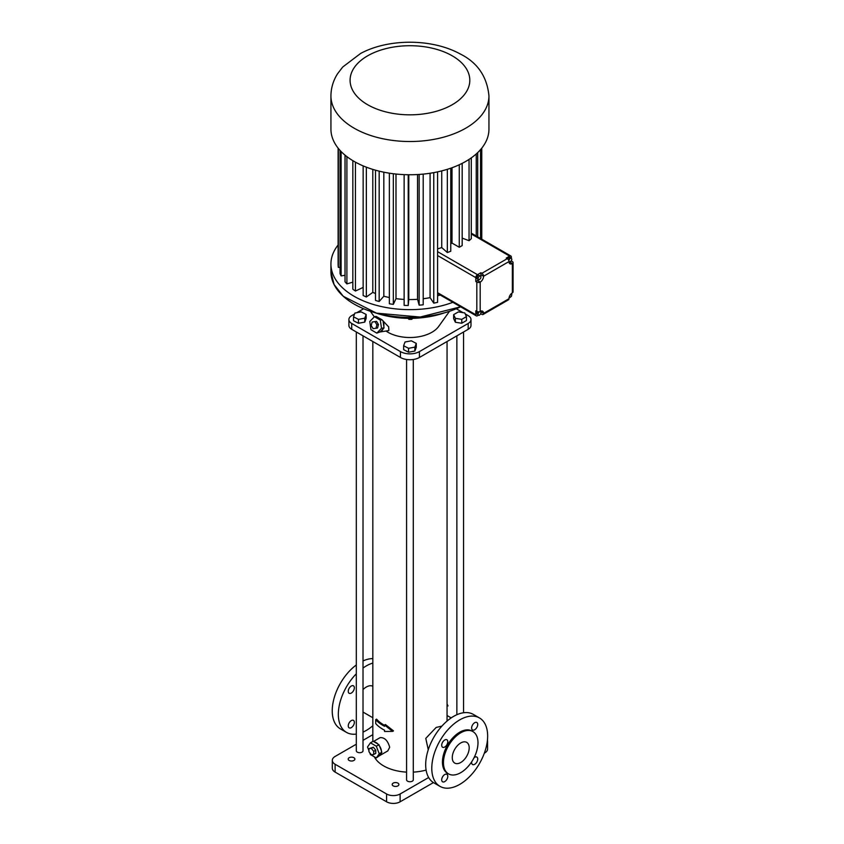 <?xml version="1.0" encoding="UTF-8"?>
<svg xmlns="http://www.w3.org/2000/svg" width="844" height="844" viewBox="0 0 844 844"><rect width="100%" height="100%" fill="white"/><g stroke="black" fill="none" stroke-linecap="round" stroke-linejoin="round"><path stroke-width="1.27" d="M437.593 292.699L475.794 314.749L475.794 310.845L476.818 311.425A2.395 1.382 0 0 0 480.194 311.425L480.194 282.107A4.79 2.764 120 0 0 483.58 276.241A2.395 1.382 60 0 0 481.892 273.308L480.88 272.728L480.88 274.68L483.58 276.241L508.974 261.577A4.79 2.764 120 0 0 509.966 263.771A4.79 2.764 120 0 0 512.361 263.539A2.395 1.382 180 0 0 513.068 262.558L513.068 291.876A2.395 1.382 180 0 1 512.361 292.857A4.79 2.764 120 0 0 508.974 298.723A2.395 1.382 60 0 1 508.478 299.82L483.084 314.485A2.395 1.382 60 0 1 481.892 314.358L480.658 313.905M475.794 314.749A2.395 1.382 120 0 0 476.29 315.846A2.395 1.382 120 0 0 477.493 315.73L478.622 315.076M480.88 313.778L480.88 312.797M480.88 311.942L480.88 311.816A4.79 2.764 120 0 0 480.816 311.141M477.398 311.679L476.66 313.957L479.139 315.361L480.637 314L481.027 312.027L480.067 311.499L481.027 312.027M478.748 279.533A4.79 2.764 120 0 1 477.493 280.546L475.794 281.516L475.794 277.613A2.395 1.382 -60 0 1 477.493 274.68L480.88 272.728M480.69 276.083A4.79 2.764 120 0 0 480.88 274.68M480.943 276.231L478.305 275.144L476.892 276.716L476.744 278.604L478.105 279.385L479.381 279.691L480.795 278.109L480.943 276.231L479.666 275.925L478.242 277.497L478.105 279.385M510.915 261.239L511.348 260.469M511.348 258.053L511.348 257.082A2.395 1.382 120 0 0 510.852 255.985A2.395 1.382 120 0 0 509.66 256.112L471.29 233.957M508.974 261.577A2.395 1.382 60 0 0 507.286 258.644L506.273 258.064L509.66 256.112M509.037 262.262A4.79 2.764 120 0 0 509.66 261.967L510.177 261.672M508.985 261.788L510.789 261.482L511.854 259.551L511.401 258.085L510.05 257.304L508.531 257.768L507.814 259.055M478.305 275.144L479.666 275.925M476.892 276.716L478.242 277.497M508.742 260.437L509.259 261.957M508.531 257.768L509.881 258.549L508.805 260.479M511.401 258.085L509.881 258.549M509.206 297.162L509.945 297.573L511.453 296.212L511.833 294.239L511.126 293.849M511.137 293.828L511.833 294.239M477.05 311.985L478.4 312.765L478.02 314.738M479.614 311.679L478.4 312.765M475.794 281.516L476.818 282.107A2.395 1.382 0 0 0 480.194 282.107L477.493 280.546M480.88 311.816L483.58 313.388A2.395 1.382 60 0 1 483.084 314.485M508.974 298.723L483.58 313.388A4.79 2.764 120 0 0 482.589 311.193A4.79 2.764 120 0 0 480.194 311.425M511.348 260.996L512.361 261.577A2.395 1.382 180 0 1 513.068 262.558M462.174 238.103L469.053 240.688A71.845 41.472 0 0 0 471.29 238.694L471.29 157.891M450.77 243.716A61.58 35.553 0 0 0 452.004 243.072L459.273 247.26A71.845 41.472 0 0 0 462.174 245.583L462.174 163.367M437.593 248.874A61.58 35.553 0 0 0 441.739 247.556L447.331 252.525A71.845 41.472 0 0 0 450.77 251.238L450.77 168.188M423.203 298.744A61.58 35.553 0 0 0 430.081 297.626L433.763 303.154A71.845 41.472 0 0 0 437.593 302.31L437.593 171.87M437.593 295.79A61.58 35.553 0 0 0 440.178 294.999M446.328 298.544L447.331 299.124M476.248 236.014L476.248 153.946M469.053 240.688L469.053 159.41M459.273 247.26L459.273 164.77M452.004 243.072L452.004 167.756M447.331 252.525L447.331 169.327M441.739 247.556L441.739 170.899M488.95 95.91L488.95 129.143A79.009 45.618 180 0 1 465.804 161.394A79.009 45.618 180 0 1 379.705 171.279A79.009 45.618 180 0 1 330.932 129.143L330.932 95.91C331.027 87.881 333.264 80.454 337.642 73.639L342.717 67.024L360.557 53.499C387.945 38.634 431.157 38.254 459.642 53.668C477.293 62.287 487.062 76.371 488.95 95.91A79.009 45.618 180 0 1 465.804 128.161A79.009 45.618 180 0 1 379.705 138.047A79.009 45.618 180 0 1 330.932 95.91M433.763 303.154L433.763 172.63M452.859 302.321A79.009 45.618 180 0 1 372.183 304.093A79.009 45.618 180 0 1 330.932 264.024A79.009 45.618 180 0 1 338.117 245.013M404.139 174.634L404.139 305.37A71.845 41.472 0 0 0 408.232 305.486L408.77 299.567A61.58 35.553 0 0 0 417.537 299.303L419.151 305.159A71.845 41.472 0 0 0 423.203 304.789L423.203 174.107M389.369 173.178L389.369 303.766A71.845 41.472 0 0 0 393.336 304.378L395.994 298.649A61.58 35.553 0 0 0 404.139 299.42M375.506 170.193L375.506 300.432A71.845 41.472 0 0 0 379.167 301.508L383.83 296.223A61.58 35.553 0 0 0 389.369 297.531M363.152 165.899L363.152 295.495A71.845 41.472 0 0 0 366.349 296.993L372.805 292.383A61.58 35.553 0 0 0 375.506 293.501M352.845 160.666L352.845 289.197A71.845 41.472 0 0 0 355.429 291.043L363.152 287.424M345.027 155.138L345.027 281.791A71.845 41.472 0 0 0 346.895 283.901L352.845 282.149M340.048 150.411L340.048 273.614A71.845 41.472 0 0 0 341.113 275.904L345.027 275.292M338.117 148.154L338.117 265.016A71.845 41.472 0 0 0 338.338 267.379L340.048 267.326M477.715 236.858L477.715 152.585M480.552 238.493L480.552 149.61M481.185 238.863L481.185 148.85M481.766 239.19L481.766 148.154M338.338 267.379L338.338 148.417M341.113 275.904L341.113 151.53M346.895 283.901L346.895 156.625M355.429 291.043L355.429 162.153M366.349 296.993L366.349 167.186M372.805 292.383L372.805 169.401M379.167 301.508L379.167 171.153M383.83 296.223L383.83 172.197M393.336 304.378L393.336 173.737M395.994 298.649L395.994 174.043M408.232 305.486L408.232 174.75M408.77 299.567L408.77 174.75M417.537 299.303L417.537 174.539M419.151 305.159L419.151 174.444M430.081 297.626L430.081 173.252M444.398 312.86A67.035 38.708 180 0 1 375.485 312.86M408.981 318.367L408.981 319.338L407.979 318.346M411.745 318.357L411.745 319.317L408.981 319.338M412.716 318.336L411.745 319.317M449.493 311.299L438.711 326.396A31.122 17.967 180 0 1 431.949 332.251A31.122 17.967 180 0 1 386.014 331.038M382.026 319.813L380.306 320.087L374.441 316.7L376.16 316.426L382.026 319.813L383.018 320.857L383.83 326.428A7.659 5.665 -98.9 0 0 383.06 321.153M380.106 331.966L388.841 330.584L388.673 326.892L383.028 320.92M363.606 308.756L356.748 312.723M354.564 313.979L351.705 315.635A9.579 5.528 0 0 0 348.899 319.538A9.579 5.528 0 0 0 351.705 323.452L400.457 351.6A13.409 7.744 0 0 0 419.426 351.6L468.177 323.452A9.579 5.528 0 0 0 470.984 319.538A9.579 5.528 0 0 0 468.177 315.635L465.202 313.915M463.029 312.66L456.277 308.756M453.639 314.643L453.639 318.547L455.359 322.25L461.773 323.241L466.458 320.53L466.458 316.627L464.749 312.924L458.334 311.932L453.639 314.643L455.359 318.346L461.773 319.338L466.458 316.627M403.632 345.745L403.632 349.648L408.549 352.222L414.868 351.041L416.261 347.295L416.261 343.392L411.334 340.818L405.025 341.999L403.632 345.745L408.549 348.308L414.868 347.137L416.261 343.392M353.52 316.806L353.52 320.72L358.436 323.284L364.756 322.113L366.148 318.367L366.148 314.453L361.221 311.89L354.913 313.061L353.52 316.806L358.436 319.38L364.756 318.199L366.148 314.453M374.441 316.7L369.767 321.522L370.959 329.73L376.825 333.116L380.211 331.85A7.659 5.665 -98.9 0 0 383.208 328.759L384.041 327.894L381.499 328.295L380.306 320.087M384.041 327.894L383.83 326.428M348.899 319.538L348.899 325.404A9.579 5.528 0 0 0 351.705 329.318L400.457 357.466A13.409 7.744 0 0 0 419.426 357.466L468.177 329.318A9.579 5.528 0 0 0 470.984 325.404L470.984 319.538M461.773 323.241L461.773 319.338M455.359 322.25L455.359 318.346M414.868 351.041L414.868 347.137M408.549 352.222L408.549 348.308M364.756 322.113L364.756 318.199M358.436 323.284L358.436 319.38M376.825 333.116L381.499 328.295M375.949 328.284L377.532 328.031L378.471 324.518L376.572 321.395L372.141 322.039L371.202 325.541L373.111 328.664L375.949 328.284L376.878 324.771L374.979 321.648L372.141 322.039M380.211 331.85L383.208 328.759M376.572 321.395L374.979 321.648M378.471 324.518L376.878 324.771M441.897 726.114L436.179 727.423L425.777 738.384L428.256 749.746M374.325 756.804A37.104 21.427 0 0 0 406.586 772.112M413.296 772.112A37.104 21.427 0 0 0 426.104 770.066M384.547 724.996L385.392 724.511L393.494 730.893L392.608 731.4L384.547 724.996L384.547 726.283A38.307 22.113 180 0 1 375.707 719.658L376.603 719.141A37.104 21.427 0 0 0 384.547 725.344M369.725 752.711L370.442 754.557L376.308 757.944L379.536 755.633A7.659 4.42 -120 0 0 379.916 755.464L387.818 750.896L389.685 747.225C387.765 740.568 384.59 737.361 380.148 737.624L373.502 741.465M356.316 331.977L356.316 750.78A3.355 1.931 0 0 0 358.383 752.563A3.355 1.931 0 0 0 362.034 752.152A3.355 1.931 0 0 0 363.015 750.78L363.015 335.849M406.586 359.491L406.586 779.803A3.355 1.931 0 0 0 408.654 781.597A3.355 1.931 0 0 0 412.315 781.175A3.355 1.931 0 0 0 413.296 779.803L413.296 359.491M372.837 734.67L363.015 740.336M356.316 744.208L335.11 756.446A9.579 5.528 0 0 0 332.314 760.36A9.579 5.528 0 0 0 335.11 764.263L386.584 793.982A9.579 5.528 0 0 0 400.119 793.982L428.657 777.514M487.051 743.005A9.579 5.528 0 0 0 487.579 741.201A9.579 5.528 0 0 0 487.421 740.22M451.181 717.906L447.056 715.512M397.925 783.126A3.355 1.931 0 0 0 394.275 782.715A3.355 1.931 0 0 0 392.196 784.498A3.355 1.931 0 0 0 395.551 786.439A3.355 1.931 0 0 0 398.906 784.498A3.355 1.931 0 0 0 397.925 783.126M353.91 757.722A3.355 1.931 0 0 0 350.249 757.3A3.355 1.931 0 0 0 348.182 759.083A3.355 1.931 0 0 0 351.537 761.024A3.355 1.931 0 0 0 354.891 759.083A3.355 1.931 0 0 0 353.91 757.722M392.608 731.4L384.547 731.474L384.547 730.197A38.307 22.113 180 0 1 375.707 723.561L375.707 719.658M372.837 686.235A13.652 7.881 120 0 0 363.015 689.58M379.916 755.464A7.659 4.42 -120 0 0 381.425 752.953L381.425 750.865A7.659 4.42 -120 0 0 379.536 746.001L377.964 744.049A7.659 4.42 -120 0 0 374.198 741.876L373.153 741.264L370.442 742.826L367.509 747.003L368.976 750.77M447.056 703.917L448.006 705.932M479.466 717.938L473.368 714.414A39.499 22.809 120 0 0 453.618 716.377A39.499 22.809 120 0 0 427.813 751.181A39.499 22.809 120 0 0 433.869 782.842L439.967 786.355A39.499 22.809 120 0 0 479.466 763.556A39.499 22.809 120 0 0 479.466 717.938A39.499 22.809 120 0 0 459.716 719.89A39.499 22.809 120 0 0 433.911 754.705A39.499 22.809 120 0 0 439.967 786.355M332.314 760.36L332.314 768.177A9.579 5.528 0 0 0 335.11 772.091L386.584 801.8A9.579 5.528 0 0 0 400.119 801.8L433.426 782.578M484.329 753.186L484.772 752.932A9.579 5.528 0 0 0 487.579 749.018L487.579 741.201M372.837 663.057A39.499 22.809 120 0 0 366.264 665.937A39.499 22.809 120 0 0 363.015 668.037M356.316 673.797A39.499 22.809 120 0 0 346.515 732.402A39.499 22.809 120 0 0 356.316 734.08M363.015 732.107A39.499 22.809 120 0 0 372.837 725.756M348.255 691.31A4.304 2.49 -60 0 1 350.133 686.974A4.304 2.49 -60 0 1 353.457 685.824A4.304 2.49 -60 0 1 353.457 690.803A4.304 2.49 -60 0 1 349.142 693.283A4.304 2.49 -60 0 1 348.255 691.31M348.255 725.872A4.304 2.49 -60 0 1 350.133 721.536A4.304 2.49 -60 0 1 353.457 720.375A4.304 2.49 -60 0 1 353.457 725.355A4.304 2.49 -60 0 1 349.142 727.844A4.304 2.49 -60 0 1 348.255 725.872M379.536 755.633L381.425 752.953M377.964 744.049L374.198 741.876M381.425 750.865L379.536 746.001M477.725 724.468A4.304 2.49 120 0 0 476.828 722.496A4.304 2.49 120 0 0 472.524 724.985A4.304 2.49 120 0 0 472.524 729.965A4.304 2.49 120 0 0 475.847 728.805A4.304 2.49 120 0 0 477.725 724.468M447.795 741.749A4.304 2.49 120 0 0 446.909 739.777A4.304 2.49 120 0 0 442.594 742.266A4.304 2.49 120 0 0 442.594 747.235A4.304 2.49 120 0 0 445.917 746.085A4.304 2.49 120 0 0 447.795 741.749M447.795 776.301A4.304 2.49 120 0 0 446.909 774.328A4.304 2.49 120 0 0 442.594 776.818A4.304 2.49 120 0 0 442.594 781.797A4.304 2.49 120 0 0 445.917 780.647A4.304 2.49 120 0 0 447.795 776.301M471.69 761.815A4.304 2.49 120 0 0 472.524 764.516A4.304 2.49 120 0 0 475.847 763.366A4.304 2.49 120 0 0 477.725 759.03A4.304 2.49 120 0 0 476.828 757.057A4.304 2.49 120 0 0 474.075 757.69M356.316 664.956A39.499 22.809 120 0 0 333.686 699.718A39.499 22.809 120 0 0 340.417 728.889L346.515 732.402M372.837 658.615A39.499 22.809 120 0 0 363.015 660.947M379.019 744.651L376.308 746.212L370.442 742.826M381.952 752.215L379.241 753.776L376.308 746.212M376.308 757.944L379.241 753.776M472.935 731.59L471.923 730.999A24.423 14.095 120 0 0 459.716 732.212A24.423 14.095 120 0 0 443.765 753.724A24.423 14.095 120 0 0 447.499 773.294L448.523 773.885A24.423 14.095 120 0 0 472.935 759.779A24.423 14.095 120 0 0 472.935 731.59A24.423 14.095 120 0 0 460.729 732.792A24.423 14.095 120 0 0 444.777 754.314A24.423 14.095 120 0 0 448.523 773.885M373.713 754.504L375.749 753.333L375.749 750.179L373.375 747.225L368.976 748.617L368.976 751.772L371.339 754.726L373.713 754.504L373.713 751.35L371.339 748.396L368.976 748.617M373.375 747.225L371.339 748.396M375.749 750.179L373.713 751.35M469.19 747.847A11.974 6.91 120 0 0 466.711 742.372A11.974 6.91 120 0 0 454.747 749.282A11.974 6.91 120 0 0 454.747 763.103A11.974 6.91 120 0 0 463.968 759.895A11.974 6.91 120 0 0 469.19 747.847M476.818 311.425L476.818 282.107M475.794 277.613L437.593 255.553M507.286 258.644L481.892 273.308M477.493 274.68L437.593 251.649M509.66 261.967L512.361 263.539L512.361 292.857M460.602 306.794A79.009 45.618 180 0 1 376.477 313.113A79.009 45.618 180 0 1 330.932 271.789L334.087 284.565L343.297 296.307L376.498 313.145L420.164 317.049L460.624 306.805A78.935 45.576 180 0 1 354.1 304.051M452.268 104.709A59.85 34.551 180 0 1 352.127 89.211A59.85 34.551 180 0 1 425.429 46.895A59.85 34.551 180 0 1 452.268 104.709M351.705 329.318L351.705 323.452M400.457 357.466L400.457 351.6M419.426 357.466L419.426 351.6M468.177 329.318L468.177 323.452M335.11 772.091L335.11 764.263M386.584 801.8L386.584 793.982M400.119 801.8L400.119 793.982M484.772 752.932L484.772 751.941M437.593 293.501L476.29 315.846M471.29 233.144L510.852 255.985M330.932 264.024L330.932 271.789M374.325 316.817L370.389 311.299M447.056 721.071L447.056 341.514M372.837 741.454L372.837 341.514M463.567 712.747L463.567 331.977M456.868 714.72L456.868 335.849M363.015 712.072L372.837 717.748"/></g></svg>
